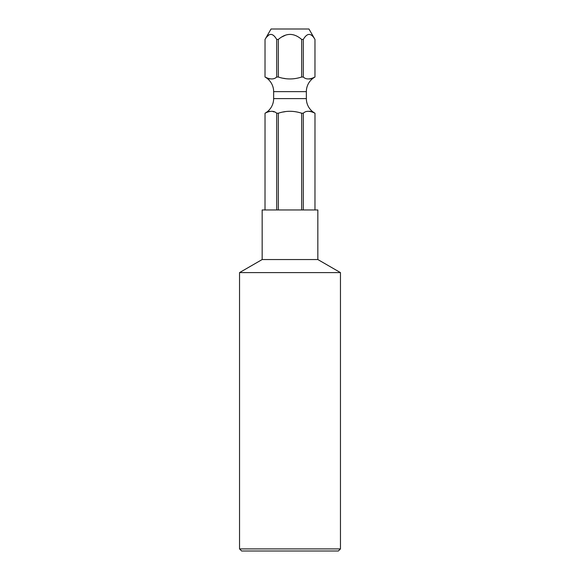 <?xml version="1.0" encoding="UTF-8"?>
<svg xmlns="http://www.w3.org/2000/svg" width="580" height="580" viewBox="0 0 580 580"><rect width="100%" height="100%" fill="white"/><g stroke="black" fill="none" stroke-linecap="round" stroke-linejoin="round"><path stroke-width="0.87" d="M338.372 551L241.628 551L239.54 548.912L340.46 548.912L338.372 551M317.84 259.543L262.16 259.543L262.16 209.96L317.84 209.96L317.84 259.543L340.46 272.6L239.54 272.6L239.54 548.912M278.335 209.96L278.335 113.223L276.696 113.223L276.696 209.96M276.696 113.223C273.985 110.657 270.099 110.657 265.031 113.223L265.017 209.96L265.031 113.223A16.704 16.704 0 0 0 273.644 98.6L273.644 91.64A16.704 16.704 0 0 0 265.017 77.017L265.031 77.017C270.128 79.583 274.014 79.583 276.696 77.017L276.696 39.44L278.335 39.44L278.335 77.017C286.02 79.59 293.792 79.59 301.665 77.017L303.304 77.017L303.304 39.44L301.665 39.44C293.915 32.741 286.136 32.741 278.335 39.44M276.696 77.017L278.335 77.017M301.665 77.017L301.665 39.44M276.682 39.425L276.696 39.44C272.817 32.741 268.931 32.741 265.031 39.44L265.017 77.017L265.031 39.44L271.041 29L308.959 29L314.983 39.44C311.098 32.741 307.204 32.741 303.304 39.44M303.304 77.017C305.885 79.576 309.771 79.576 314.969 77.017L314.969 39.44L314.962 77.024A16.704 16.704 0 0 0 306.356 91.64L306.356 98.6A16.704 16.704 0 0 0 314.983 113.223L314.969 209.96L314.983 113.223C309.742 110.664 305.856 110.664 303.304 113.223L301.665 113.223L301.665 209.96M303.304 209.96L303.304 113.223M281.902 36.924L285.28 35.3M266.814 36.924L268.504 35.3M269.801 78.945L269.011 78.771M268.149 78.496L267.721 78.322M266.851 77.93L266.242 77.64M267.721 111.918L268.141 111.751M269.004 111.469L269.7 111.309M272.81 111.49L274.021 111.925M313.149 77.93L312.279 78.322M311.851 78.496L310.989 78.771M310.199 78.945L309.474 79.025M286.07 78.742L283.642 78.307M301.665 113.223C293.755 110.65 285.983 110.65 278.335 113.223M283.308 111.998L285.462 111.592M309.517 111.215L310.3 111.309M310.996 111.469L311.851 111.744M312.279 111.918L313.265 112.36M273.644 91.64L306.356 91.64M273.644 98.6L306.356 98.6M262.16 259.543L239.54 272.6M340.46 272.6L340.46 548.912"/></g></svg>
